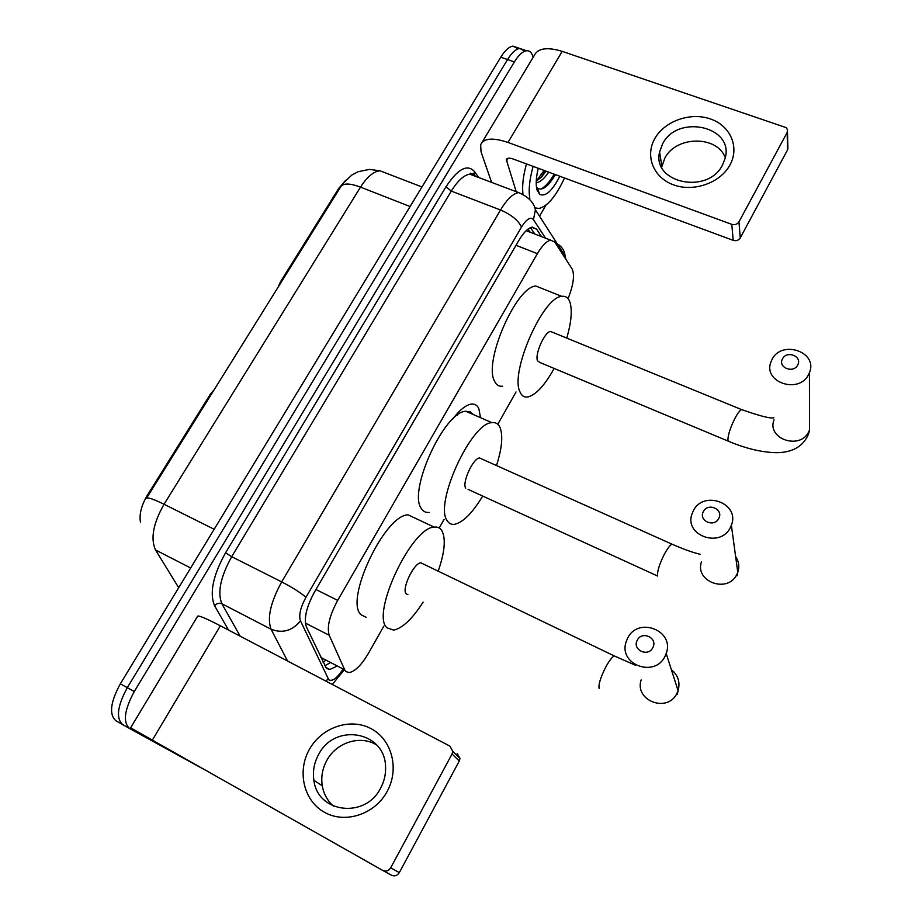 <?xml version="1.0" encoding="UTF-8"?>
<svg xmlns="http://www.w3.org/2000/svg" width="922" height="922" viewBox="0 0 922 922"><rect width="100%" height="100%" fill="white"/><g stroke="black" fill="none" stroke-linecap="round" stroke-linejoin="round"><path stroke-width="1.38" d="M214.077 389.879L210.642 393.763L147.37 495.218L148.142 495.61M568.056 298.659C573.472 284.863 574.832 274.963 572.113 268.97L554.825 242.117L550.688 240.169C546.642 241.022 542.205 245.517 537.388 253.654L337.671 600.395C329.546 615.539 326.734 627.167 329.235 635.281L344.701 669.833L345.9 671.562L349.231 672.599C355.235 671.32 361.712 664.762 368.662 652.96L383.771 626.199M452.575 419.233C459.594 410.013 465.829 404.965 471.257 404.09C474.657 403.686 477.17 405.15 478.783 408.492L480.546 417.701M281.198 282.236L280.426 281.901L278.19 287.065M280.426 281.901L338.708 188.457L345.635 180.343M140.467 522.255C139.084 514.372 141.389 505.36 147.37 495.218M439.229 527.983L444.081 519.374M497.788 424.258L516.032 391.954M518.118 48.831L512.978 46.135C509.059 46.711 504.991 50.41 500.75 57.199L120.344 683.824C110.363 702.207 108.888 714.527 115.93 720.785L122.776 724.657C115.803 718.434 117.313 706.102 127.305 687.674L507.549 59.55C511.779 52.738 515.847 49.039 519.731 48.44L524.86 51.171M386.387 173.255L380.025 170.8C373.606 171.411 367.106 176.851 360.514 187.12C350.141 183.259 343.618 183.04 340.921 186.451L146.483 498.283C147.785 497.154 153.628 499.148 164.047 504.253C153.202 523.408 150.367 538.644 155.53 549.973L178.695 587.717M541.525 236.62L536.604 229.163L532.282 227.123C528.145 227.941 523.661 232.379 518.844 240.435L314.575 591.889C306.404 606.999 303.672 618.65 306.381 626.833L326.446 668.427L329.811 669.487L336.173 666.525M329.627 663.125L324.763 665.765M204.407 769.628L129.656 728.541C122.741 722.352 124.286 710.021 134.289 691.546L514.372 61.912C518.602 55.078 522.647 51.367 526.508 50.756C529.62 50.491 531.775 52.519 532.974 56.83L533.112 57.371M129.656 728.541L122.776 724.657C115.803 718.434 117.313 706.102 127.305 687.674L507.549 59.55C511.779 52.738 515.847 49.039 519.731 48.44L512.978 46.135M530.507 227.642L534.772 234.015M387.136 791.491C374.874 814.333 345.185 824.141 324.475 812.294C303.568 800.78 296.861 771.161 309.492 749.229C321.836 727.124 350.383 717.523 371.024 728.634C391.838 739.409 399.699 768.821 387.136 791.491M318.643 754.461C314.125 762.69 312.546 771.299 313.895 780.312C317.514 813.02 365.343 819.047 380.579 788.183C384.232 781.43 385.88 774.33 385.557 766.897C385.223 731.307 334.824 722.41 318.643 754.461M333.545 806.162C327.46 800.815 323.703 794.015 322.251 785.763C320.902 776.9 322.446 768.418 326.872 760.327C336.588 742.187 360.64 734.776 376.741 745.034M130.475 727.735L382.711 870.414C385.949 871.809 388.611 870.933 390.709 867.786L399.318 872.638C397.267 875.727 394.651 876.592 391.481 875.22L382.711 870.414M130.624 727.804L197.458 616.484C197.458 614.79 205.099 617.901 220.381 625.796L449.878 746.105L452.794 751.372L452.068 753.989L390.709 867.786M457.105 753.286L459.986 758.472L459.271 761.03L399.318 872.638M564.518 177.992C555.989 196.305 547.449 206.47 538.897 208.476L535.152 207.865M559.815 176.252C552.301 190.819 545.64 196.882 539.831 194.45L537.065 190.059C535.624 184.815 536.016 177.554 538.264 168.288M544.107 170.443L536.258 181.058L541.318 177.266L546.089 171.181M548.521 172.08L547.841 173.301C543.715 179.202 539.843 182.337 536.212 182.717M538.102 168.945L538.483 168.369M539.831 194.45L537.307 187.938C540.246 190.093 543.934 188.964 548.348 184.538L555.586 174.684M548.924 172.23L547.841 173.301M529.827 198.622C528.387 190.289 529.482 179.548 533.112 166.375M522.901 193.585C522.059 185.483 523.247 175.595 526.474 163.92M540.788 177.796L545.375 170.916M549.282 183.559L555.505 174.661M537.445 190.024L538.091 189.955M540.972 189.01C545.317 186.74 549.743 181.795 554.237 174.189M652.822 647.613C658.193 638.001 641.908 630.325 637.275 640.237C631.847 649.791 648.166 657.593 652.822 647.613M627.548 638.335C637.793 616.115 675.065 630.464 666.191 653.502L665.062 656.176C655.012 678.177 618.351 664.681 626.05 642.092L627.548 638.335M423.233 563.964L420.835 562.812C413.84 562.939 401.381 589.181 406.141 593.803L407.893 594.655M423.129 602.147C412.307 618.927 402.476 628.251 393.636 630.129L386.975 627.801C370.609 614.248 411.5 527.223 434.17 527.119C437.501 526.681 440.048 527.822 441.811 530.542C445.994 538.46 444.807 551.955 438.25 571.041M366.092 617.314L361.159 614.836C343.998 600.925 384.693 514.534 408.123 514.868L434.17 527.119M797.737 364.916C802.589 356.272 786.604 350.037 782.478 358.923C777.569 367.521 793.577 373.871 797.737 364.916M771.91 359.73C781.28 339.342 818.402 351.847 809.435 372.615L808.709 374.24C799.432 394.581 762.667 382.446 770.93 362.012L771.91 359.73M552.52 332.277L550.492 331.447C544.672 331.666 534.576 354.532 537.526 360.802L540.004 362.53L728.115 441.085M554.168 368.443C544.672 385.454 535.878 394.962 527.787 396.99C524.249 397.509 521.645 395.815 519.985 391.896C509.693 372.753 542.827 296.872 561.74 296.365C565.831 295.766 568.644 297.956 570.165 302.912C572.32 311.117 571.179 322.838 566.753 338.097M502.628 386.226C498.963 386.687 496.243 384.947 494.457 380.993C483.439 361.631 516.32 286.246 535.901 286.05L542.758 288.782M718.78 518.394C723.92 509.221 707.75 502.213 703.348 511.652C698.161 520.78 714.354 527.903 718.78 518.394M693.217 511.03C703.083 489.594 740.389 503.205 731.365 525.217L730.443 527.326C720.716 548.636 683.894 535.613 691.984 513.992L693.217 511.03M482.702 496.071C472.502 512.943 463.144 522.348 454.615 524.307C451.48 524.733 449.026 523.581 447.285 520.838C433.836 504.565 470.888 422.956 491.841 422.645C495.563 422.126 498.272 423.705 499.989 427.382C503.17 435.541 502.006 448.265 496.497 465.552M429.237 512.436C425.987 512.805 423.44 511.606 421.585 508.829C407.374 492.256 444.208 411.224 465.875 411.281L470.208 411.811L473.493 414.612M481.814 458.972L479.555 457.969C473.101 458.153 461.818 482.748 465.702 488.176M729.936 165.015C720.324 182.959 693.644 192.329 673.567 184.873C653.352 177.681 644.812 155.91 654.827 138.554C664.555 121.093 690.313 111.931 710.286 118.903C730.385 125.599 739.847 147.163 729.936 165.015M662.63 143.809L659.599 152.026C651.762 182.994 707.842 195.015 722.548 164.957L725.153 158.284C734.385 126.36 677.589 113.752 662.63 143.809M661.685 167.228L664.831 158.135C676.033 135.73 717.109 135.223 725.291 157.685M545.985 205.087L539.531 216.221M491.61 182.395L481.053 151.865L480.639 144.777C483.704 138.139 492.821 137.366 507.999 142.426L731.78 224.357C734.869 225.175 737.266 224.334 738.96 221.845L740.262 237.899C738.591 240.354 736.24 241.184 733.209 240.365L513.22 159.022C509.405 157.731 507.1 157.916 506.316 159.598L516.205 191.684M482.171 142.23L534.126 55.677C537.71 48.221 547.057 46.78 562.19 51.367L786.224 127.639L787.561 129.91L787.146 132.48L738.96 221.845M787.469 146.022L787.561 149.848L740.262 237.899M555.032 174.489L552.416 179.652M211.426 394.132L210.642 393.763M320.844 657.455L344.701 669.833M338.708 188.457L339.48 188.756M325.074 660.763L323.173 662.411M305.378 623.076L329.235 635.281M315.958 589.504L337.671 600.395M516.009 245.298L537.388 253.654M177.255 585.85L179.214 586.865M410.094 206.54L360.514 187.12L164.047 504.253L214.169 529.274M120.344 683.824L134.289 691.546M500.75 57.199L514.372 61.912M155.53 549.973L190.67 567.987M545.594 238.199L533.446 219.655C530.599 216.474 526.623 218.952 521.506 227.077L305.943 597.329C300.445 607.483 298.613 615.331 300.468 620.863L328.808 679.802C332.22 681.681 336.818 678.362 342.604 669.856M557.245 243.834C561.924 246.589 564.564 250.703 565.163 256.166L565.198 258.229M228.541 630.083L214.607 605.812C209.317 593.203 212.959 575.535 225.556 552.797L445.971 186.797C457.831 168.83 467.327 163.747 474.45 171.527L478.599 177.485M470.693 173.152L471.983 174.984M287.549 661.016L271.056 629.219L221.879 603.749L240.158 636.168M300.468 620.863C292.216 630.867 282.42 633.656 271.056 629.219C266.965 618.166 270.515 602.4 281.683 581.897L231.699 556.692C220.542 576.861 217.269 592.546 221.879 603.749C219.125 602.665 216.693 603.357 214.607 605.812M305.943 597.329C300.998 592.904 292.908 587.763 281.683 581.897L500.531 209.986L451.296 191.096L231.699 556.692L225.556 552.797M521.506 227.077C518.383 220.427 511.399 214.722 500.531 209.986C506.939 199.406 512.955 193.608 518.567 192.571L469.817 174.166C463.916 175.053 457.738 180.689 451.296 191.096L445.971 186.797M475.694 176.39L469.817 174.166L470.474 173.301L473.977 174.246L474.68 176.01M474.45 171.527L473.977 174.246L475.049 175.768M565.854 259.255L565.163 256.166L535.405 209.79L533.446 219.655M328.002 678.696L326.065 681.197M531.637 227.25L536.604 229.163M220.381 625.796L152.314 740.182M459.271 761.03L452.068 753.989M641.136 679.917C634.14 700.812 667.885 713.444 677.036 693.125L678.073 690.647C680.378 682.222 678.143 675.238 671.366 669.695M615.873 656.694L614.283 655.934C611.931 657.109 608.946 661.086 605.328 667.874C600.349 678.016 598.297 684.919 599.15 688.596M742.867 410.106L741.542 409.564C739.79 410.417 737.531 413.459 734.753 418.703C730.155 428.096 727.873 435.288 727.919 440.29L729.44 441.65C746.071 448.553 761.376 452.218 775.356 452.656C787.503 452.875 802.336 449.567 808.698 433.49L809.516 430.021L809.493 419.003M774.007 419.833C766.413 438.895 800.308 450.489 808.848 431.531L809.516 430.021L809.435 372.615M701.538 561.613C694.151 581.69 728.046 593.987 736.943 574.222L737.784 572.274C739.628 566.719 738.914 561.498 735.641 556.611M673.475 544.833L672 544.164C669.937 545.179 667.298 548.717 664.082 554.756C659.276 564.552 657.121 571.605 657.593 575.893M562.19 51.367L507.999 142.426M787.561 149.848L787.146 132.48M508.183 158.238L506.397 161.269M733.209 240.365L731.78 224.357M530.185 232.24L528.064 229.094M526.174 230.696L550.688 240.169M343.168 183.282L351.835 175.03L358.139 171.711L369.422 169.394L380.025 170.8L421.976 186.97M325.478 667.228L329.811 669.487M332.3 684.47L343.745 670.444M526.508 50.756L519.731 48.44M535.405 209.79C533.919 202.483 528.306 196.755 518.567 192.571M313.895 780.312L322.251 785.763M459.986 758.472L452.794 751.372M677.313 694.347L678.073 690.647L666.191 653.502M420.835 562.812L614.283 655.934L635.258 665.177M561.74 296.365L535.901 286.05M550.492 331.447L741.542 409.564C759.763 415.995 770.538 418.738 773.904 417.793M737.024 575.789L737.784 572.274L731.365 525.217M468.065 489.375L657.651 576.043M491.841 422.645L465.875 411.281M457.07 415.384L456.021 414.923M479.555 457.969L672 544.164C683.409 549.189 692.768 552.555 700.063 554.249M659.599 152.026L661.846 166.248M506.697 158.953L506.316 159.598M787.895 149.03L787.48 131.639"/></g></svg>
